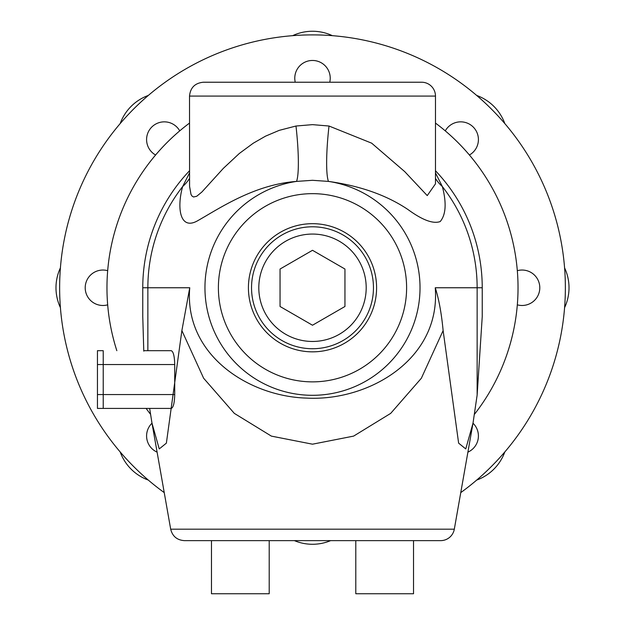 <?xml version="1.0" encoding="UTF-8"?>
<svg xmlns="http://www.w3.org/2000/svg" width="625" height="625" viewBox="0 0 625 625"><rect width="100%" height="100%" fill="white"/><g stroke="black" fill="none" stroke-linecap="round" stroke-linejoin="round"><path stroke-width="0.94" d="M477.141 395.094L477.141 287.758L482.234 287.758A169.734 169.734 0 0 0 435.477 170.766A169.734 169.734 0 0 1 482.234 287.758L482.234 316.664L477.141 395.094L473.016 423.133L465.758 448.93L458.625 443.141L443.125 330.594C441.477 313.211 438.859 298.945 435.25 287.758C440.898 359.086 369 401.32 306.852 398.109C248.641 396.562 183.945 354.727 189.75 287.758L181.883 330.57L166.375 443.141L159.242 448.93L151.984 423.133L149.656 408.422L97.445 408.422L97.445 350.688L103.219 350.688L103.219 408.422L171.242 408.422C173.352 407.586 174.508 402.969 174.719 394.57L174.719 364.547C174.508 356.148 173.352 351.531 171.242 350.688L144.203 350.688M148.305 480.078A46.938 46.938 0 0 1 120.188 451.953M60.406 307.648A46.938 46.938 0 0 1 60.406 267.875M120.188 123.57A46.938 46.938 0 0 1 148.305 95.445M292.617 35.672A46.938 46.938 0 0 1 332.383 35.672M476.695 95.445A46.938 46.938 0 0 1 504.812 123.57M564.594 267.875A46.938 46.938 0 0 1 564.594 307.648M504.812 451.953A46.938 46.938 0 0 1 476.695 480.078M330.617 540.633A46.938 46.938 0 0 1 294.383 540.633M373.461 287.758A60.961 60.961 0 0 1 312.5 348.727A60.961 60.961 0 0 1 251.539 287.758A60.961 60.961 0 0 1 312.5 226.797A60.961 60.961 0 0 1 373.461 287.758M312.5 250.297L344.945 269.031L344.945 306.492L312.5 325.227L280.055 306.492L280.055 269.031L312.5 250.297M366.195 287.758A53.695 53.695 0 0 1 312.5 341.461A53.695 53.695 0 0 1 258.805 287.758A53.695 53.695 0 0 1 312.5 234.063A53.695 53.695 0 0 1 366.195 287.758M181.883 330.594L203.641 378.25L234.312 413.375L271.383 436.117L312.5 444.187L353.617 436.109L390.695 413.375L421.352 378.25L443.117 330.594M143.781 351.148L142.766 316.664L142.766 287.758A169.734 169.734 0 0 1 189.523 170.766A169.734 169.734 0 0 0 142.766 287.758L147.859 287.758L147.859 350.688M376.586 287.758A64.086 64.086 0 0 1 312.5 351.844A64.086 64.086 0 0 1 248.414 287.758A64.086 64.086 0 0 1 312.5 223.68A64.086 64.086 0 0 1 376.586 287.758M376.586 82.227L248.414 82.227M157.102 452.141A17.727 17.727 0 0 1 152 423.203M107.68 304.836A17.727 17.727 0 0 1 85.367 290.156A17.727 17.727 0 0 1 107.68 270.688M155.594 155.008A17.727 17.727 0 0 1 150.195 128.852A17.727 17.727 0 0 1 179.742 130.859M295.242 82.227A17.727 17.727 0 0 1 310.469 60.578A17.727 17.727 0 0 1 329.758 82.227M445.258 130.859A17.727 17.727 0 0 1 471.414 125.453A17.727 17.727 0 0 1 469.406 155.008M517.32 270.688A17.727 17.727 0 0 1 539.633 285.359A17.727 17.727 0 0 1 517.32 304.836M473 423.203A17.727 17.727 0 0 1 467.898 452.141M142.766 305.258L142.766 287.758A169.734 169.734 0 0 1 189.523 170.766M312.5 540.633L440.672 540.633A13.859 13.859 0 0 0 454.312 529.188L170.688 529.188C172.469 536.289 177.023 540.109 184.328 540.633L407.531 540.633M435.477 170.766A169.734 169.734 0 0 1 482.234 287.758L482.234 316.664M269.203 540.633L269.203 593.75L211.469 593.75L211.469 540.633M460.766 492.609A252.875 252.875 0 0 0 312.5 34.891A252.875 252.875 0 0 0 164.234 492.609M413.531 540.633L413.531 593.75L355.797 593.75L355.797 540.633M329.016 126.023L312.5 124.641L295.984 126.023L279.242 130.352L265.523 136.164L253.258 143.211L239.312 153.484L223.352 168.359L201.867 192.023L196.719 196.266L193.562 196.992L191.984 196.039L191 194.445L189.578 186.375L189.523 96.086C190.352 87.672 194.969 83.047 203.383 82.227L421.617 82.227A13.859 13.859 0 0 1 435.477 96.086L435.477 183.844L427.242 195.602L404.719 171.609L371.672 143.172L329.016 126.023A57.734 7.703 -83.4 0 0 328.461 181.406C360.172 185.844 386.664 195.211 407.938 209.508C422.398 220.086 433.156 224.109 440.203 221.555C445.93 214.711 446.648 203.047 442.375 186.578L435.477 172.906M189.523 172.906L182.625 186.578C176.422 209.078 180.398 231.078 198.18 220.438C220.359 207.812 254.758 184.484 296.539 181.406L312.5 180.305L328.461 181.406A107.547 107.547 0 0 1 317.836 395.172A107.547 107.547 0 0 1 205.484 298.422A107.547 107.547 0 0 1 296.539 181.406A57.734 7.703 -96.6 0 0 295.984 126.023M189.75 287.758L147.859 287.758A164.641 164.641 0 0 1 182.625 186.578A57.734 44.742 -160 0 0 189.523 178.422M435.477 178.422A57.734 44.742 160 0 0 442.375 186.578A164.641 164.641 0 0 1 477.141 287.758L435.25 287.758M474.469 414.289A205.531 205.531 0 0 0 435.477 123.078A205.531 205.531 0 0 1 474.469 414.289M189.523 123.078A205.531 205.531 0 0 0 116.836 350.688A205.531 205.531 0 0 1 189.523 123.078M146.117 408.422A205.531 205.531 0 0 0 150.531 414.289A205.531 205.531 0 0 1 146.117 408.422M97.445 394.57L174.719 394.57M97.445 364.547L174.719 364.547M189.523 96.086L435.477 96.086M312.5 381.867A94.109 94.109 0 0 0 406.609 287.758A94.109 94.109 0 0 0 312.5 193.656A94.109 94.109 0 0 0 218.391 287.758A94.109 94.109 0 0 0 312.5 381.867M454.312 529.188L473.016 423.133M170.688 529.188L151.984 423.133"/></g></svg>
